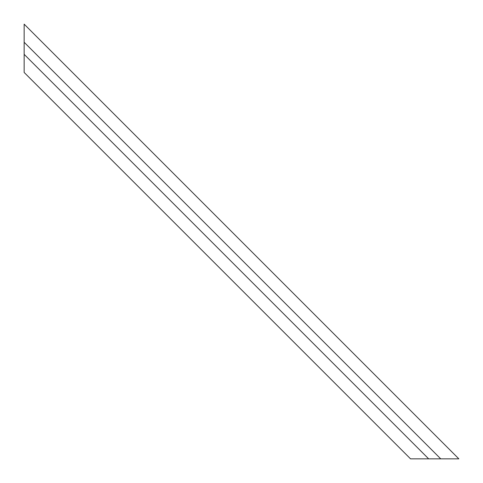 <?xml version="1.0" encoding="UTF-8"?>
<svg xmlns="http://www.w3.org/2000/svg" width="483" height="483" viewBox="0 0 483 483"><rect width="100%" height="100%" fill="white"/><g stroke="black" fill="none" stroke-linecap="round" stroke-linejoin="round"><path stroke-width="0.72" d="M458.85 458.85L410.55 458.85L24.15 72.45L410.55 458.85L428.663 458.85L24.15 54.337L24.15 72.45L24.15 54.337L428.663 458.85L440.738 458.85L24.15 42.263L24.15 54.337L24.15 24.15L24.15 42.263L440.738 458.85L458.85 458.85L24.15 24.15L458.85 458.85"/></g></svg>
